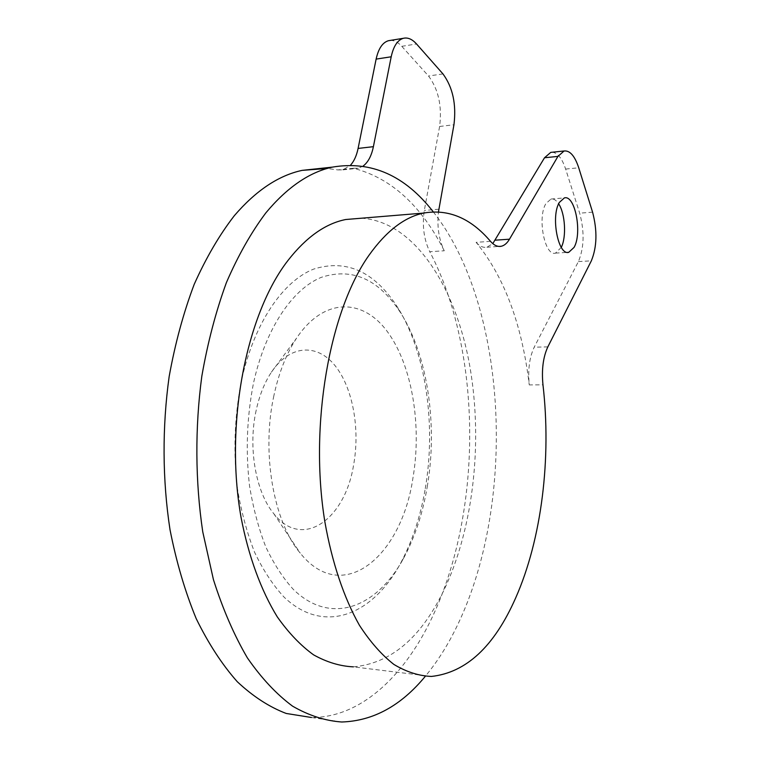 <?xml version="1.0" encoding="UTF-8"?>
<svg xmlns="http://www.w3.org/2000/svg" width="760" height="760" viewBox="0 0 760 760"><rect width="100%" height="100%" fill="white"/><g stroke="black" fill="none" stroke-linecap="round" stroke-linejoin="round"><path stroke-width="0.57" stroke-dasharray="3.8 2.85" d="M425.258 488.623C436.468 423.577 425.562 349.98 396.349 305.387C373.512 271.082 345.933 258.989 313.623 269.106C283.014 281.19 254.191 322.867 241.499 380.418C234.498 415.862 233.12 451.829 237.376 488.319C241.243 511.613 247.009 532.978 254.666 552.425C263.255 570.37 273.058 585.276 284.088 597.142C324.226 635.398 372.903 614.963 400.71 563.008C412.328 541.272 420.517 516.477 425.258 488.623M427.262 486.685C437.978 424.394 427.528 353.799 399.674 311.353C377.901 278.74 351.747 267.416 321.214 277.372C292.305 289.161 265.269 328.994 253.394 383.61C246.838 417.24 245.556 451.354 249.546 485.953C253.175 508.05 258.58 528.342 265.772 546.839C273.828 563.92 283.043 578.142 293.426 589.494C331.18 626.192 377.34 607.306 403.845 557.764C414.922 537.044 422.731 513.351 427.262 486.685M256.158 410.381C247.865 447.507 255.749 492.157 273.809 513.712C302.309 550.231 344.736 519.659 353.495 465.557C360.306 429.153 352.868 387.619 334.941 365.512C317.119 343.358 289.911 344.498 271.415 372.181C264.527 382.612 259.435 395.342 256.158 410.381M273.866 395.741C261.326 452.561 273.486 521.654 300.257 553.137C342.76 606.356 401.451 556.453 412.917 478.173C422.028 425.134 412.091 365.17 387.391 331.654C362.852 298.158 324.055 297.074 296.618 338.067C286.406 353.533 278.825 372.761 273.866 395.741M341.753 722L311.381 717.478C359.575 717.858 402.714 677.663 430.359 621.11C483.246 513.428 482.59 352.412 429.761 251.722L444.267 250.781C438.824 239.371 436.895 226.404 438.472 211.869M433.266 211.831C507.024 305.387 517.094 499.605 458.118 623.836C448.723 643.758 437.788 661.238 425.324 676.286M561.288 247.38L555.475 253.127C544.749 256.68 537.044 217.388 545.975 203.5L551.028 199.034C553.717 198.569 556.253 200.165 558.647 203.822M361.389 218.225C412.462 221.198 453.169 282.445 468.474 359.034C483.626 436.059 474.63 526.899 443.147 591.822C420.204 638.571 390.269 663.575 353.343 666.852L431.462 676.438M552.197 152.228C557.593 152.769 562.077 158.384 565.639 169.062L579.681 213.17C584.592 231.6 584.164 247.731 578.408 261.573L534.214 347.187C529.444 357.276 527.792 369.854 529.264 384.921L542.972 384.845M490.494 241.338L476.102 242.326C504.241 276.659 521.958 324.197 529.264 384.921M476.102 242.326C479.626 246.259 483.217 247.893 486.875 247.228L492.793 243.637M363.195 166.012L358.378 168.236L353.39 168.255C390.916 177.85 421.202 205.361 444.267 250.781M353.39 168.255L337.867 169.907L327.18 168.473M390.288 40.422C394.221 40.261 398.05 42.237 401.774 46.322L428.507 75.99C438.472 89.357 442.177 106.181 439.612 126.473L424.327 210.425C422.047 225.615 423.861 239.381 429.761 251.722M337.867 169.907L342.902 169.869L350.654 165.043M592.582 212.173L579.681 213.17M565.639 169.062L578.74 167.798M547.836 346.892L534.214 347.187M578.408 261.573L591.346 260.832M438.881 209.2L424.327 210.425M439.612 126.473L453.948 124.745M401.774 46.322L416.546 43.985M442.966 73.919L428.507 75.99M399.674 311.353L396.349 305.387M273.809 513.712L300.257 553.137M551.028 199.034L564.357 197.913M555.475 253.127L567.625 252.377M486.875 247.228L499.064 246.43M271.415 372.181L296.618 338.067M403.845 557.764L400.71 563.008M342.902 169.869L358.378 168.236"/><path stroke-width="1.14" d="M327.18 168.473L302.119 170.373C278.521 175.465 255.93 190.56 234.355 215.659C219.45 234.906 206.074 257.792 194.208 284.326C183.493 312.692 175.142 343.425 169.166 376.504C162.099 427.158 162.383 480.063 170.022 529.767C176.377 562.058 185.098 591.66 196.184 618.592C208.392 643.52 222.1 664.572 237.3 681.739C253.07 696.502 269.382 707.075 286.216 713.459L311.381 717.478M425.324 676.286C401.062 705.745 373.207 720.983 341.753 722C325.27 720.841 308.873 715.568 292.562 706.154C276.517 694.288 261.469 678.205 247.389 657.894C234.146 635.274 222.832 609.197 213.436 579.642L202.768 531.914C195.225 481.403 194.911 427.614 201.837 376.133C207.708 342.513 215.906 311.305 226.442 282.501C238.098 255.559 251.237 232.351 265.867 212.857C287.062 187.445 309.225 172.197 332.367 167.124C371.279 160.531 404.909 175.436 433.266 211.831M559.369 202.388L564.357 197.913C575.092 194.57 582.464 233.13 574.056 247.399L568.755 252.31C558.182 255.873 550.572 216.343 559.369 202.388M558.647 203.822C565.202 213.503 566.608 236.92 561.288 247.38M353.343 666.852C339.995 666.207 326.743 662.197 313.585 654.854C300.675 645.525 288.562 632.852 277.248 616.816C261.088 590.529 248.539 556.434 241.053 517.341C224.418 423.966 246.316 313.861 288.078 260.338C306.204 237.167 325.432 223.554 345.772 219.507L361.389 218.225M550.753 152.38L564.072 150.993C569.914 150.328 574.807 155.923 578.74 167.798L592.582 212.173C597.427 230.707 597.018 246.924 591.346 260.832L547.836 346.892C543.134 357.038 541.51 369.683 542.972 384.845C551.466 457.587 541.899 538.697 515.65 597.977C494.294 646.437 466.231 672.591 431.462 676.438C418.874 675.925 406.362 671.925 393.917 664.449C381.691 654.911 370.196 641.867 359.442 625.309C344.08 598.149 332.091 562.78 324.919 522.13C308.94 425.001 329.669 310.298 369.17 255.018C386.298 231.078 404.453 217.094 423.624 213.075C448.495 208.753 470.791 218.177 490.494 241.338C493.971 245.309 497.524 246.952 501.125 246.297C504.308 245.613 507.091 243.257 509.485 239.2L557.935 156.398L544.521 157.757L550.753 152.38L552.197 152.228M492.793 243.637L544.521 157.757M564.072 150.993L557.935 156.398M438.472 211.869L453.948 124.745C456.475 104.338 452.817 87.39 442.966 73.919L416.546 43.985C412.186 39.13 407.769 37.24 403.284 38.313C397.49 40.137 393.462 46.293 391.2 56.782L373.397 146.67C371.516 155.809 368.115 162.26 363.195 166.012M350.654 165.043C354.151 161.063 356.63 155.524 358.093 148.428L376.124 59.109C378.413 48.688 382.498 42.56 388.36 40.726L390.288 40.422M495.349 240.169L509.485 239.2M391.2 56.782L376.124 59.109M358.093 148.428L373.397 146.67M345.772 219.507L423.624 213.075M567.625 252.377L568.755 252.31M499.064 246.43L501.125 246.297M302.119 170.373L332.367 167.124M403.284 38.313L388.36 40.726"/></g></svg>
